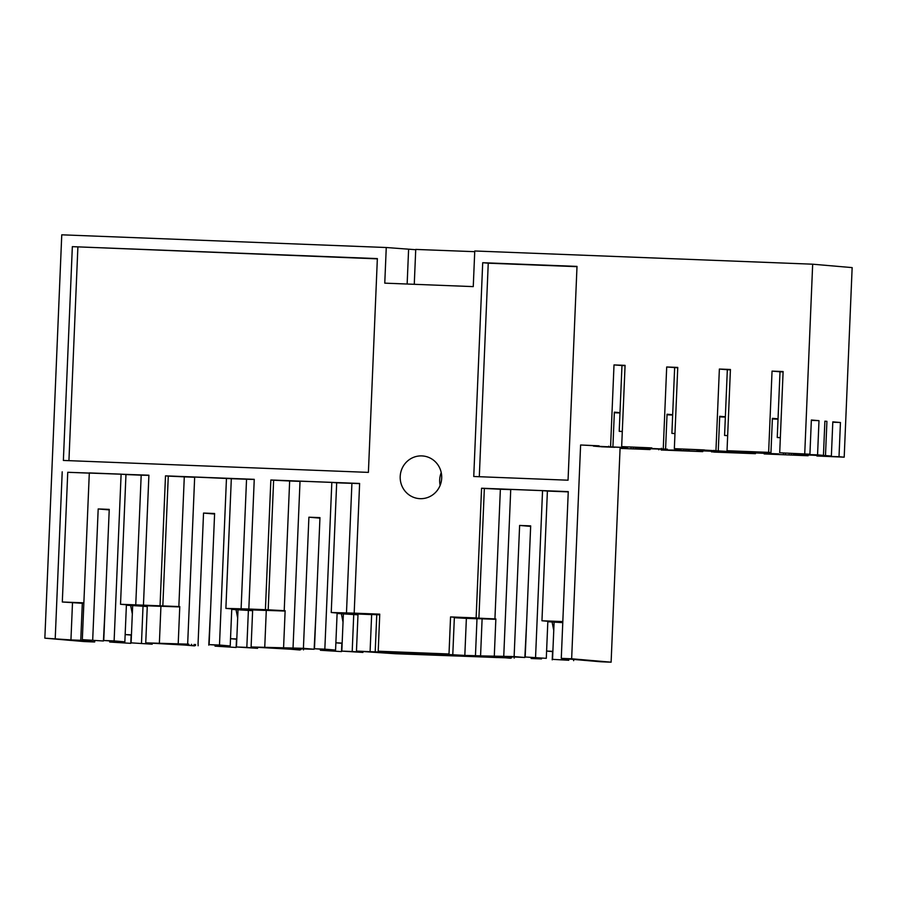 <?xml version="1.0" encoding="UTF-8"?>
<svg xmlns="http://www.w3.org/2000/svg" width="897" height="897" viewBox="0 0 897 897"><rect width="100%" height="100%" fill="white"/><g stroke="black" fill="none" stroke-linecap="round" stroke-linejoin="round"><path stroke-width="1.35" d="M109.681 642.028L130.783 643.351L109.681 642.028L109.714 641.019M125.199 633.529L125.412 634.594L131.13 635.087L130.783 643.351M152.243 643.418L152.21 644.192L131.108 642.857L152.21 644.192M141.479 643.272L143.027 606.215L147.265 606.574M120.075 641.647L120.041 642.431M147.287 606.047L126.387 605.228L143.027 606.215M132.655 605.8L131.108 642.857M160.922 606.327L147.299 605.8L145.74 642.857L188.762 644.181M179.759 606.933L160.933 606.26L159.374 643.317M120.523 604.275L126.41 604.78L124.851 641.837L114.121 640.907L121.106 474.154L125.961 474.569L120.523 604.275L179.77 606.585L178.211 643.642M126.399 605.105L147.287 605.923M121.106 474.154L89.308 472.91L82.322 639.662L103.424 640.996L82.322 639.662M114.121 640.907L103.749 640.503L109.243 509.384L98.188 508.947L92.694 640.077M89.296 473.134L67.746 472.293L62.308 601.999L83.87 602.84M103.424 640.996L105.285 603.961M62.308 601.999L83.847 603.389M75.651 640.234L88.792 641.007L78.97 640.615L94.69 641.972L84.329 641.568L44.85 638.171L70.941 639.931L72.489 602.874M94.746 640.66L94.69 641.972M88.792 641.007L88.825 640.223M86.157 640.772L86.19 639.998M82.311 603.255L80.752 640.312L83.387 640.536L75.651 640.368M83.387 640.536L83.421 639.763M80.752 640.312L70.941 639.931M768.639 452.357L727.03 450.72L770.96 452.548L768.639 452.357L772.048 371.111L783.115 371.549L779.706 452.783L809.924 454.207L811.359 420.009L818.995 420.659L817.559 454.869L823.446 455.373L824.881 421.175L826.922 421.343L825.487 455.553L831.373 456.057L832.808 421.848L840.444 422.509L839.009 456.719L816.864 455.99L844.2 457.167L852.15 267.609L812.671 264.2L474.76 250.981L473.257 286.614L384.768 283.149L386.259 247.516L61.758 234.812L44.85 638.171M808.119 455.754L764.177 453.927L808.119 455.754L808.152 455.059M711.523 451.281L713.821 452.066L755.442 453.691L755.465 452.996M680.924 450.081L661.145 450.002L702.755 451.628L702.788 450.933M599.073 445.82L580.606 444.99L571.647 658.779L561.275 658.376L600.743 661.773L611.115 662.188L620.074 448.388L650.078 449.565L650.112 448.87M397.046 652.13L397.012 652.758L356.457 651.099L395.555 653.745L510.606 657.994M293.039 647.914L300.024 481.162L331.823 482.407L324.837 649.159L314.466 648.755L319.96 517.625L308.904 517.199L303.41 648.318L251.104 646.972L299.89 649.742M145.74 642.857L194.537 645.616M440.147 485.344A21.405 20.754 94.9 0 1 439.687 479.884A21.405 20.754 94.9 0 1 441.234 472.629M188.751 644.663L178.806 644.528L194.526 645.885M135.75 604.87L141.188 475.163L125.961 474.569M148.891 475.354L141.188 475.163M103.749 640.503L124.851 641.837M109.221 509.9L98.188 508.947M143.464 604.914L148.902 475.208L67.746 472.293M386.259 247.516L415.715 249.714M414.268 284.304L415.737 249.422L474.726 251.676M55.222 638.574L62.207 471.822M72.343 246.653L63.373 460.441L368.398 472.383L377.357 258.594L72.343 246.653L377.345 258.852M160.058 605.553L165.496 475.858L254.255 479.334L248.828 609.029L265.411 609.68L270.849 479.985L359.619 483.461L354.18 613.156L379.756 614.153L378.209 651.211L449.005 653.98L450.552 616.923L476.128 617.932L481.566 488.226L568.261 491.623L561.275 658.376M610.61 446.168L614.008 364.922L625.074 365.359L621.666 446.605L651.827 447.895M651.816 448.029L621.666 446.605M663.287 448.231L666.695 366.985L677.751 367.422L674.342 448.657L704.504 449.946M704.504 450.081L674.342 448.657M715.963 450.294L719.372 369.048L730.427 369.486L727.03 450.72M804.732 453.77L812.671 264.2M441.694 478.101A21.405 20.754 -85.1 0 0 422.79 455.968A21.405 20.754 -85.1 0 0 400.208 476.475A21.405 20.754 -85.1 0 0 419.112 498.609A21.405 20.754 -85.1 0 0 441.694 478.101M473.751 476.498L568.048 480.198L577.006 266.398L482.709 262.709L473.751 476.498M68.934 460.654L77.882 247.135M303.41 648.318L314.141 649.249L283.598 648.374L299.508 649.249L284.158 648.654L299.878 650M285.111 611.059L266.286 610.375L264.738 647.432M266.286 610.453L252.651 609.926L251.104 646.972M265.411 609.68L285.134 610.711L283.575 647.769M187.675 643.788L194.671 477.036L231.314 478.695L225.887 608.39L248.828 609.029M225.887 608.39L231.762 608.906L230.215 645.963L209.113 644.629L214.607 513.499L203.541 513.073L198.046 644.192M231.751 609.231L252.651 610.05M252.64 610.173L231.751 609.355M231.751 609.388L252.618 610.7M162.839 605.8L168.277 476.094L165.496 475.858M178.851 606.551L184.289 476.856L168.277 476.094M184.289 476.856L194.66 477.26M231.314 478.695L254.255 479.48M210.638 608.088L208.788 645.122M191.521 644.898L191.543 644.293M194.144 645.122L194.178 644.394M195.512 645.537L195.557 644.472M198.147 644.696L198.102 645.762M226.47 478.28L219.485 645.033L209.113 644.629M203.541 513.073L214.585 514.026M257.607 647.533L257.574 648.318L246.832 647.387L248.391 610.33M238.019 609.926L236.46 646.984L257.574 648.318M246.832 647.387L236.46 646.984M219.485 645.033L230.215 645.963M241.102 608.996L246.54 479.29M230.563 637.655L230.776 638.72L236.483 639.213L236.135 647.477L215.033 646.143L236.135 647.477M215.078 645.145L215.033 646.143M225.439 645.773L225.405 646.546M530.665 526.393L519.621 525.44L514.127 656.57L524.857 657.49L504.843 656.548M514.127 656.57L480.568 655.886L482.115 618.829L477.002 618.638L475.455 655.696L480.568 655.886M475.455 655.696L464.825 655.415L466.373 618.358L454.342 617.719M449.005 653.98L424.326 653.195L464.825 655.415M397.012 652.758L417.767 653.285L410.501 652.657L378.209 651.211M504.82 657.03L494.875 656.896L510.595 658.252M438.005 654.294L414.806 653.521L438.005 654.294M401.43 653.801L497.106 657.546L469.669 655.83L387.93 652.635L401.43 653.801L401.452 653.162M379.734 614.826L371.65 614.501L370.091 651.558M371.638 614.58L358.015 614.041L356.457 651.099M331.823 482.407L336.678 482.821L331.24 612.516L354.18 613.156M331.24 612.516L337.126 613.021L335.568 650.078L314.466 648.755M337.115 613.346L358.004 614.165M358.004 614.299L337.104 613.481L357.981 614.826M268.192 609.926L273.63 480.22L270.849 479.985M284.214 610.678L289.653 480.983L273.63 480.22M289.653 480.983L300.013 481.386M336.678 482.821L359.607 483.606M316.002 612.214L314.141 649.249M296.873 649.024L296.896 648.419M299.508 649.249L299.542 648.52M300.865 649.663L300.91 648.587M303.511 648.811L303.466 649.888M308.904 517.199L319.949 518.141M362.96 651.659L362.926 652.433L352.196 651.514L353.743 614.456M343.372 614.053L341.824 651.11L362.926 652.433M352.196 651.514L341.824 651.11M324.837 649.159L335.568 650.078M346.466 613.111L351.904 483.416M335.927 641.781L336.128 642.835L341.847 643.328L341.499 651.603L320.397 650.269L341.499 651.603M320.431 649.271L320.397 650.269M330.791 649.899L330.758 650.673M479.301 476.722L488.248 263.191L576.995 266.667M488.248 263.191L482.709 262.709M495.828 619.3L482.115 618.829M481.566 488.226L484.346 488.473L478.908 618.168L495.85 618.964L494.292 656.021M494.931 618.919L500.369 489.224L510.729 489.627M484.346 488.473L500.369 489.224M478.908 618.168L476.128 617.932M452.806 654.317L454.364 617.259L450.552 616.923M477.002 618.773L466.373 618.358M620.074 448.388L647.757 449.363L647.78 448.78M614.636 447.121L601.36 446.684M608.659 446.784L627.418 447.614L599.319 446.605L593.433 446.101L608.659 446.784L608.682 446.201M599.073 445.955L580.606 444.99M571.647 658.779L611.115 662.188M547.832 621.599L562.789 622.182M525.182 656.996L546.295 658.331L525.182 656.996L530.676 525.877L519.621 525.44M568.25 491.881L547.394 491.063L541.956 620.769L547.843 621.273L546.295 658.331M547.394 491.063L542.55 490.648L535.554 657.4M562.811 621.576L541.956 620.769M562.789 622.316L547.82 621.722L562.767 622.641M568.799 660.27L552.541 659.351L568.799 660.27M573.676 659.912L573.643 660.685M562.957 658.521L562.912 659.755M526.718 620.455L524.857 657.49M503.755 656.156L510.741 489.403L542.55 490.648M511.582 657.905L511.626 656.839M514.228 657.064L514.183 658.129M510.225 657.501L510.258 656.761M507.59 657.266L507.624 656.66M541.508 658.14L541.474 658.925L531.114 658.51L531.147 657.512M541.474 658.925L531.114 658.51M554.099 622.294L552.541 659.351M546.643 650.022L546.845 651.087L552.563 651.581L552.216 659.844M408.595 249.444L407.148 284.024M383.355 652.231L383.378 651.592M380.328 651.962L380.35 651.401M778.63 453.994L749.69 452.671L778.63 453.904M770.702 453.31L741.808 451.998L770.702 453.22M839.009 456.719L844.2 457.167M816.864 455.99L816.887 455.396M791.311 454.308L791.345 453.355M825.487 455.553L802.378 454.465M793.329 454.476L793.374 453.433M802.367 454.734L831.373 456.057M778.024 419.157L772.373 418.933M766.767 452.974L766.789 452.391M783.429 453.624L783.451 453.041M817.559 454.869L794.495 454.061L794.518 453.478M785.458 453.804L785.48 453.12M794.495 454.061L823.446 455.373M770.96 452.548L772.395 418.35L778.035 418.832L780.009 371.795L772.048 371.111M809.924 454.207L779.706 452.783M811.348 420.368L818.995 420.659M832.797 422.207L840.444 422.509M783.092 371.919L780.009 371.795M826.922 421.343L824.881 421.265M805.798 455.553L805.82 454.97M789.136 454.902L789.158 454.319M719.697 416.87L725.337 417.094M719.372 369.048L727.332 369.732L725.359 416.769L719.719 416.286L718.284 450.496M703.91 450.417L732.771 451.74L703.921 450.059M725.953 451.841L697.014 450.619L720.067 451.236M711.5 451.864L733.6 452.144M666.695 366.985L677.74 367.792M665.608 448.433L667.043 414.223L672.672 414.706L674.645 367.669M665.339 449.184L636.455 447.872L665.35 449.094M667.379 449.363L644.326 448.556L667.39 449.184M667.009 414.806L672.66 415.031M661.414 448.848L661.437 448.265M678.076 449.498L678.098 448.915M680.094 449.677L680.128 448.993M685.947 450.182L685.992 449.229M687.977 450.35L688.021 449.307M689.131 449.935L689.154 449.352M702.755 451.628L700.467 450.843M680.913 450.529L700.445 451.426M683.783 450.776L683.806 450.193M755.442 453.691L753.144 452.907M733.589 452.593L753.121 453.49M725.953 451.931L740.653 452.413L720.067 451.426M714.034 450.911L714.113 450.328M730.416 369.856L727.332 369.732M764.177 453.927L764.199 453.344M730.752 451.561L730.775 450.978M732.771 451.74L732.804 451.056M738.623 452.245L738.668 451.292M740.653 452.413L740.698 451.37M741.808 451.998L741.841 451.415M736.459 452.839L736.482 452.256M658.824 449.801L658.847 449.218M625.052 365.729L614.008 364.922M612.931 446.37L614.355 412.16L619.995 412.642L621.969 365.617M614.636 447.3L601.36 446.784M614.333 412.743L619.984 412.968M625.388 447.446L625.411 446.852M627.418 447.614L627.44 446.93M633.271 448.119L633.304 447.166M635.3 448.298L635.334 447.244M650.078 449.565L647.757 449.363M636.455 447.872L636.478 447.289M631.028 448.713L631.051 448.13M130.682 605.632L132.319 613.929M131.444 634.829L125.412 634.594M236.046 609.758L237.683 618.055M236.797 638.956L230.776 638.72M341.398 613.884L343.035 622.17M342.161 643.082L336.128 642.835M552.115 622.126L553.752 630.423M552.877 651.323L546.845 651.087M619.995 412.642L619.21 431.322L622.294 431.58M622.305 431.435L619.21 431.322M672.672 414.706L671.898 433.374L674.981 433.643M674.981 433.498L671.898 433.374M725.359 416.769L724.574 435.437L727.658 435.707M727.658 435.561L724.574 435.437M778.035 418.832L777.251 437.501L780.334 437.77M780.345 437.624L777.251 437.501M376.762 614.714L375.204 651.771"/></g></svg>
